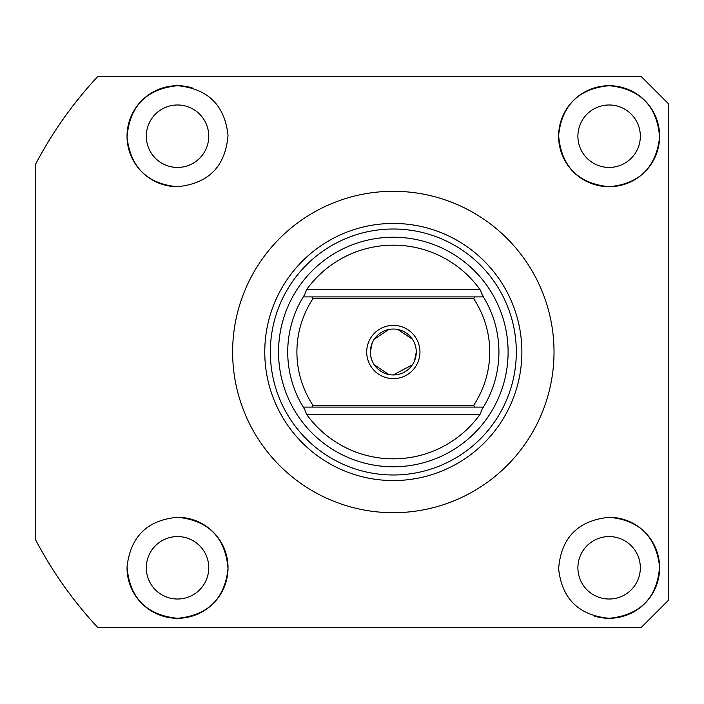 <?xml version="1.0" encoding="UTF-8"?>
<svg xmlns="http://www.w3.org/2000/svg" width="704" height="704" viewBox="0 0 704 704"><rect width="100%" height="100%" fill="white"/><g stroke="black" fill="none" stroke-linecap="round" stroke-linejoin="round"><path stroke-width="1.06" d="M177.531 167.429A31.222 31.222 0 0 1 146.309 136.206A31.222 31.222 0 0 1 177.531 104.984A31.222 31.222 0 0 1 208.754 136.206A31.222 31.222 0 0 1 177.531 167.429M177.531 599.016A31.222 31.222 0 0 1 146.309 567.794A31.222 31.222 0 0 1 177.531 536.571A31.222 31.222 0 0 1 208.754 567.794A31.222 31.222 0 0 1 177.531 599.016M609.11 599.016A31.222 31.222 0 0 1 577.896 567.794A31.222 31.222 0 0 1 609.11 536.571A31.222 31.222 0 0 1 640.332 567.794A31.222 31.222 0 0 1 609.11 599.016M609.11 167.429A31.222 31.222 0 0 1 577.896 136.206A31.222 31.222 0 0 1 609.11 104.984A31.222 31.222 0 0 1 640.332 136.206A31.222 31.222 0 0 1 609.11 167.429M177.531 186.71A50.503 50.503 0 0 1 127.028 136.206A50.503 50.503 0 0 1 177.531 85.703C207.962 88.678 224.796 105.239 228.026 135.388C225.438 166.417 208.604 183.524 177.531 186.71C147.374 183.964 130.539 167.455 127.037 137.174C129.554 106.049 146.388 88.889 177.531 85.703A50.503 50.503 0 0 1 192.166 87.877M177.531 517.29C208.534 520.432 225.368 537.513 228.026 568.55C224.831 598.734 207.997 615.322 177.531 618.297C146.45 615.146 129.615 598.004 127.037 566.896C130.495 536.58 147.33 520.045 177.531 517.29A50.503 50.503 0 0 1 228.034 567.794A50.503 50.503 0 0 1 177.531 618.297A50.503 50.503 0 0 1 127.037 566.896M609.11 517.29A50.503 50.503 0 0 1 659.622 567.794A50.503 50.503 0 0 1 609.11 618.297C578.679 615.322 561.854 598.761 558.615 568.612C561.202 537.583 578.037 520.476 609.11 517.29C639.267 520.036 656.102 536.545 659.604 566.826C657.087 597.951 640.253 615.111 609.11 618.297A50.503 50.503 0 0 1 594.475 616.123M609.11 186.71C578.107 183.568 561.282 166.487 558.615 135.45C561.81 105.266 578.644 88.678 609.11 85.703C640.191 88.854 657.026 105.996 659.613 137.104C656.146 167.42 639.311 183.955 609.11 186.71A50.503 50.503 0 0 1 558.606 136.206A50.503 50.503 0 0 1 609.11 85.703A50.503 50.503 0 0 1 659.622 136.206A50.503 50.503 0 0 1 609.11 186.71M393.325 191.303A160.697 160.697 0 0 1 554.022 352A160.697 160.697 0 0 1 393.325 512.697A160.697 160.697 0 0 1 232.628 352A160.697 160.697 0 0 1 393.325 191.303M393.325 627.475L641.256 627.475L668.8 599.931L668.8 104.069L641.256 76.525L97.759 76.525A404.034 404.034 0 0 0 35.2 164.938L35.2 539.062A404.034 404.034 0 0 0 97.759 627.475L393.325 627.475M393.325 223.441A128.559 128.559 0 0 0 264.766 352A128.559 128.559 0 0 0 393.325 480.559A128.559 128.559 0 0 0 521.875 352A128.559 128.559 0 0 0 393.325 223.441M393.325 229.011A122.989 122.989 0 0 1 516.314 352A122.989 122.989 0 0 1 393.325 474.989A122.989 122.989 0 0 1 270.336 352A122.989 122.989 0 0 1 393.325 229.011M646.765 621.966L641.256 627.475M278.538 352A114.778 114.778 0 0 1 393.325 237.222A114.778 114.778 0 0 1 508.103 352A114.778 114.778 0 0 1 393.325 466.778A114.778 114.778 0 0 1 278.538 352M482.046 294.73A105.6 105.6 0 0 1 482.046 409.27L480.005 414.445A106.832 106.832 0 0 1 306.636 414.445L304.603 409.27A105.6 105.6 0 0 1 304.603 294.73L306.636 289.555A106.832 106.832 0 0 1 480.005 289.555L483.41 296.903L303.23 296.903L304.603 294.73M304.603 409.27L303.23 407.097L483.41 407.097L482.046 409.27M303.23 407.097L311.969 407.097L312.946 405.258A96.422 96.422 0 0 1 312.946 298.742L311.969 296.903L303.23 296.903M393.325 325.371A26.629 26.629 0 0 1 419.954 352A26.629 26.629 0 0 1 393.325 378.629A26.629 26.629 0 0 1 366.696 352A26.629 26.629 0 0 1 393.325 325.371M393.325 374.959A22.959 22.959 0 0 0 416.275 352A22.959 22.959 0 0 0 393.325 329.041A22.959 22.959 0 0 0 370.366 352A22.959 22.959 0 0 0 393.325 374.959L412.394 364.778M397.866 329.498L412.377 339.205M416.275 351.956L414.506 360.853M483.41 296.903L474.672 296.903L473.695 298.742A96.422 96.422 0 0 1 473.695 405.258L474.672 407.097L483.41 407.097M312.946 298.742L473.695 298.742M312.946 405.258L473.695 405.258M388.775 374.502L374.264 364.795M372.152 360.888L370.823 356.558M370.366 352.044L372.143 343.147M374.255 339.222L388.749 329.507M306.636 289.555L480.005 289.555M480.005 414.445L306.636 414.445"/></g></svg>
